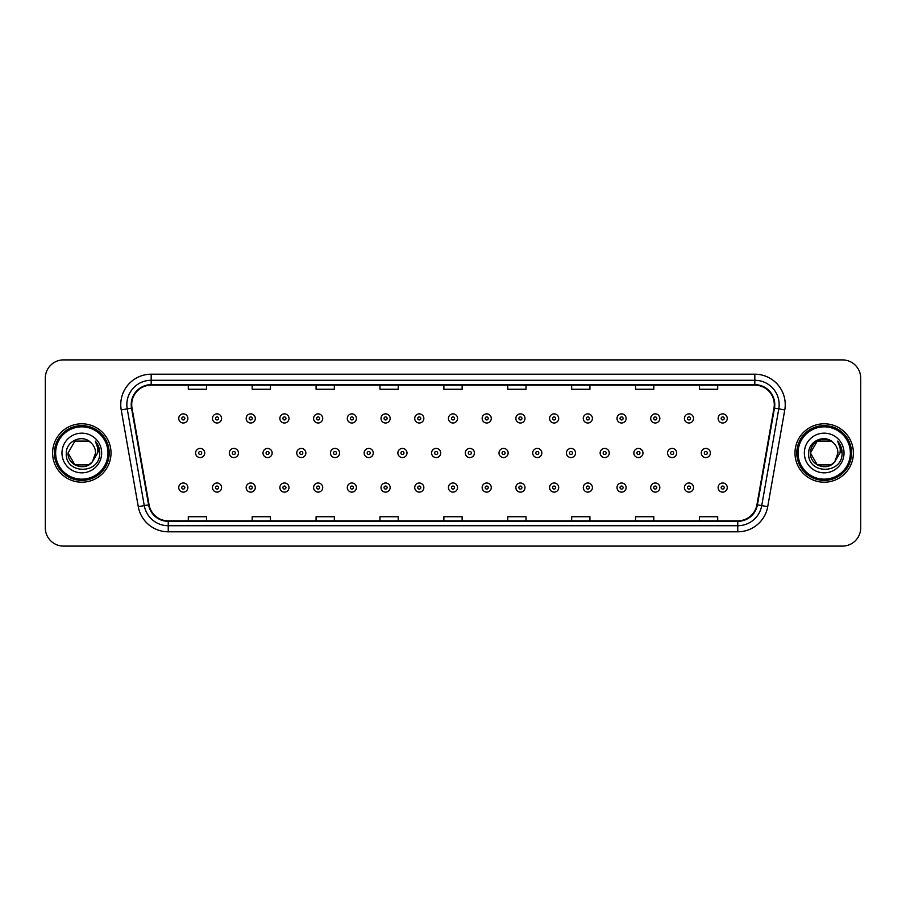 <?xml version="1.0" encoding="UTF-8"?>
<svg xmlns="http://www.w3.org/2000/svg" width="906" height="906" viewBox="0 0 906 906"><rect width="100%" height="100%" fill="white"/><g stroke="black" fill="none" stroke-linecap="round" stroke-linejoin="round"><path stroke-width="1.36" d="M52.605 453A29.207 29.207 0 0 0 81.812 482.207A29.207 29.207 0 0 0 111.019 453A29.207 29.207 0 0 0 81.812 423.793A29.207 29.207 0 0 0 52.605 453A29.207 29.207 0 0 0 81.812 482.207A29.207 29.207 0 0 0 111.019 453A29.207 29.207 0 0 0 81.812 423.793A29.207 29.207 0 0 0 52.605 453M794.981 453A29.207 29.207 0 0 0 824.188 482.207A29.207 29.207 0 0 0 853.395 453A29.207 29.207 0 0 0 824.188 423.793A29.207 29.207 0 0 0 794.981 453A29.207 29.207 0 0 0 824.188 482.207A29.207 29.207 0 0 0 853.395 453A29.207 29.207 0 0 0 824.188 423.793A29.207 29.207 0 0 0 794.981 453M131.71 404.62A19.468 19.468 0 0 1 151.177 385.152L754.823 385.152A19.468 19.468 0 0 1 773.996 408.006L756.94 504.755A19.468 19.468 0 0 1 737.756 520.848L168.244 520.848A19.468 19.468 0 0 1 149.06 504.755L132.004 408.006A19.468 19.468 0 0 1 131.71 404.62M131.223 404.62A19.955 19.955 0 0 0 131.529 408.085L148.584 504.846A19.955 19.955 0 0 0 168.244 521.335L737.756 521.335A19.955 19.955 0 0 0 757.416 504.846L774.471 408.085A19.955 19.955 0 0 0 754.823 384.665L151.177 384.665A19.955 19.955 0 0 0 131.223 404.62M121.223 409.908A30.43 30.43 0 0 1 151.177 374.201L754.823 374.201A30.43 30.43 0 0 1 784.777 409.908L767.722 506.658A30.43 30.43 0 0 1 737.756 531.799L168.244 531.799A30.43 30.43 0 0 1 138.278 506.658L121.223 409.908L127.214 408.855A24.337 24.337 0 0 1 151.177 380.282L754.823 380.282A24.337 24.337 0 0 1 778.786 408.855L761.731 505.605A24.337 24.337 0 0 1 737.756 525.718L168.244 525.718A24.337 24.337 0 0 1 144.269 505.605L127.214 408.855A24.337 24.337 0 0 1 126.84 404.62M860.7 378.153A18.256 18.256 0 0 0 842.444 359.897L63.556 359.897A18.256 18.256 0 0 0 45.3 378.153L45.3 527.847A18.256 18.256 0 0 0 63.556 546.103L842.444 546.103A18.256 18.256 0 0 0 860.7 527.847L860.7 378.153L860.7 527.847M443.872 385.152L443.872 389.274L462.128 389.274L462.128 385.152M379.976 385.152L379.976 389.274L398.232 389.274L398.232 385.152M316.081 385.152L316.081 389.274L334.337 389.274L334.337 385.152M252.196 385.152L252.196 389.274L270.452 389.274L270.452 385.152M188.301 385.152L188.301 389.274L206.557 389.274L206.557 385.152M507.768 385.152L507.768 389.274L526.024 389.274L526.024 385.152M571.663 385.152L571.663 389.274L589.919 389.274L589.919 385.152M635.548 385.152L635.548 389.274L653.804 389.274L653.804 385.152M699.443 385.152L699.443 389.274L717.699 389.274L717.699 385.152M462.128 520.848L462.128 516.726L443.872 516.726L443.872 520.848M398.232 520.848L398.232 516.726L379.976 516.726L379.976 520.848M334.337 520.848L334.337 516.726L316.081 516.726L316.081 520.848M270.452 520.848L270.452 516.726L252.196 516.726L252.196 520.848M206.557 520.848L206.557 516.726L188.301 516.726L188.301 520.848M526.024 520.848L526.024 516.726L507.768 516.726L507.768 520.848M589.919 520.848L589.919 516.726L571.663 516.726L571.663 520.848M653.804 520.848L653.804 516.726L635.548 516.726L635.548 520.848M717.699 520.848L717.699 516.726L699.443 516.726L699.443 520.848M45.3 378.153L45.3 527.847M842.444 359.897L63.556 359.897M63.556 546.103L842.444 546.103M187.87 418.436A4.564 4.564 0 0 1 183.306 423A4.564 4.564 0 0 1 178.742 418.436A4.564 4.564 0 0 1 183.306 413.872A4.564 4.564 0 0 1 187.87 418.436A4.564 4.564 0 0 0 183.306 413.872A4.564 4.564 0 0 0 178.742 418.436M195.605 453A4.564 4.564 0 0 1 200.169 448.436A4.564 4.564 0 0 1 204.733 453A4.564 4.564 0 0 1 200.169 457.564A4.564 4.564 0 0 1 195.605 453A4.564 4.564 0 0 0 200.169 457.564A4.564 4.564 0 0 0 204.733 453M178.742 487.564A4.564 4.564 0 0 1 183.306 483A4.564 4.564 0 0 1 187.87 487.564A4.564 4.564 0 0 1 183.306 492.128A4.564 4.564 0 0 1 178.742 487.564A4.564 4.564 0 0 0 183.306 492.128A4.564 4.564 0 0 0 187.87 487.564M221.585 418.436A4.564 4.564 0 0 1 217.021 423A4.564 4.564 0 0 1 212.457 418.436A4.564 4.564 0 0 1 217.021 413.872A4.564 4.564 0 0 1 221.585 418.436A4.564 4.564 0 0 0 217.021 413.872A4.564 4.564 0 0 0 212.457 418.436M255.299 418.436A4.564 4.564 0 0 1 250.736 423A4.564 4.564 0 0 1 246.172 418.436A4.564 4.564 0 0 1 250.736 413.872A4.564 4.564 0 0 1 255.299 418.436A4.564 4.564 0 0 0 250.736 413.872A4.564 4.564 0 0 0 246.172 418.436M289.003 418.436A4.564 4.564 0 0 1 284.439 423A4.564 4.564 0 0 1 279.875 418.436A4.564 4.564 0 0 1 284.439 413.872A4.564 4.564 0 0 1 289.003 418.436A4.564 4.564 0 0 0 284.439 413.872A4.564 4.564 0 0 0 279.875 418.436M322.717 418.436A4.564 4.564 0 0 1 318.153 423A4.564 4.564 0 0 1 313.589 418.436A4.564 4.564 0 0 1 318.153 413.872A4.564 4.564 0 0 1 322.717 418.436A4.564 4.564 0 0 0 318.153 413.872A4.564 4.564 0 0 0 313.589 418.436M229.309 453A4.564 4.564 0 0 1 233.873 448.436A4.564 4.564 0 0 1 238.437 453A4.564 4.564 0 0 1 233.873 457.564A4.564 4.564 0 0 1 229.309 453A4.564 4.564 0 0 0 233.873 457.564A4.564 4.564 0 0 0 238.437 453M263.023 453A4.564 4.564 0 0 1 267.587 448.436A4.564 4.564 0 0 1 272.151 453A4.564 4.564 0 0 1 267.587 457.564A4.564 4.564 0 0 1 263.023 453A4.564 4.564 0 0 0 267.587 457.564A4.564 4.564 0 0 0 272.151 453M296.738 453A4.564 4.564 0 0 1 301.302 448.436A4.564 4.564 0 0 1 305.866 453A4.564 4.564 0 0 1 301.302 457.564A4.564 4.564 0 0 1 296.738 453A4.564 4.564 0 0 0 301.302 457.564A4.564 4.564 0 0 0 305.866 453M88.686 464.914A13.76 13.76 0 0 0 92.401 461.777L92.118 462.105C84.688 471.641 67.35 465.231 68.052 453L74.938 441.086M107.973 453A26.161 26.161 0 0 0 81.812 426.839A26.161 26.161 0 0 0 55.64 453A26.161 26.161 0 0 0 81.812 479.161A26.161 26.161 0 0 0 107.973 453M109.196 453A27.384 27.384 0 0 0 81.812 425.616A27.384 27.384 0 0 0 54.428 453A27.384 27.384 0 0 0 81.812 480.384A27.384 27.384 0 0 0 109.196 453M92.401 461.777L88.686 464.914L74.938 464.914L68.052 453L74.938 441.086L88.686 441.086L90.827 442.604C82.378 433.759 66.127 441.052 66.285 453C64.734 474.234 99.162 474.789 99.717 454.031L99.751 453C99.694 448.493 98.199 444.529 95.243 441.109C97.486 444.801 98.278 448.764 97.622 453L92.401 461.777L88.686 464.914L74.938 464.914L68.052 453L74.938 464.914L88.686 464.914L92.401 461.777L95.572 453C95.492 448.855 93.907 445.39 90.827 442.604M61.97 453A19.841 19.841 0 0 0 81.812 472.841A19.841 19.841 0 0 0 101.653 453A19.841 19.841 0 0 0 81.812 433.159A19.841 19.841 0 0 0 61.97 453M95.379 441.267L99.739 453.521M95.243 441.109L98.833 447.326M831.062 464.914A13.76 13.76 0 0 0 834.777 461.777L831.062 464.914L817.314 464.914L810.428 453L817.314 441.086L831.062 441.086L833.203 442.604C824.754 433.759 808.503 441.052 808.662 453C807.11 474.234 841.538 474.789 842.104 454.031L842.127 453C842.082 448.493 840.575 444.529 837.62 441.109C839.873 444.801 840.655 448.764 839.998 453L834.505 462.105C827.065 471.641 809.726 465.231 810.428 453L817.314 464.914L831.062 464.914L834.777 461.777L831.697 464.529M850.36 453A26.161 26.161 0 0 0 824.188 426.839A26.161 26.161 0 0 0 798.027 453A26.161 26.161 0 0 0 824.188 479.161A26.161 26.161 0 0 0 850.36 453M851.572 453A27.384 27.384 0 0 0 824.188 425.616A27.384 27.384 0 0 0 796.804 453A27.384 27.384 0 0 0 824.188 480.384A27.384 27.384 0 0 0 851.572 453M834.777 461.777L837.948 453C837.869 448.855 836.283 445.39 833.203 442.604M804.347 453A19.841 19.841 0 0 0 824.188 472.841A19.841 19.841 0 0 0 844.03 453A19.841 19.841 0 0 0 824.188 433.159A19.841 19.841 0 0 0 804.347 453M831.062 441.086A13.76 13.76 0 0 0 810.428 453M837.756 441.267L842.116 453.521L837.62 441.109L841.21 447.326M842.127 453L837.62 441.109L842.116 453.521M356.432 418.436A4.564 4.564 0 0 1 351.868 423A4.564 4.564 0 0 1 347.304 418.436A4.564 4.564 0 0 1 351.868 413.872A4.564 4.564 0 0 1 356.432 418.436A4.564 4.564 0 0 0 351.868 413.872A4.564 4.564 0 0 0 347.304 418.436M390.146 418.436A4.564 4.564 0 0 1 385.582 423A4.564 4.564 0 0 1 381.018 418.436A4.564 4.564 0 0 1 385.582 413.872A4.564 4.564 0 0 1 390.146 418.436A4.564 4.564 0 0 0 385.582 413.872A4.564 4.564 0 0 0 381.018 418.436M423.849 418.436A4.564 4.564 0 0 1 419.285 423A4.564 4.564 0 0 1 414.721 418.436A4.564 4.564 0 0 1 419.285 413.872A4.564 4.564 0 0 1 423.849 418.436A4.564 4.564 0 0 0 419.285 413.872A4.564 4.564 0 0 0 414.721 418.436M330.452 453A4.564 4.564 0 0 1 335.005 448.436A4.564 4.564 0 0 1 339.569 453A4.564 4.564 0 0 1 335.005 457.564A4.564 4.564 0 0 1 330.452 453A4.564 4.564 0 0 0 335.005 457.564A4.564 4.564 0 0 0 339.569 453M364.155 453A4.564 4.564 0 0 1 368.719 448.436A4.564 4.564 0 0 1 373.283 453A4.564 4.564 0 0 1 368.719 457.564A4.564 4.564 0 0 1 364.155 453A4.564 4.564 0 0 0 368.719 457.564A4.564 4.564 0 0 0 373.283 453M397.87 453A4.564 4.564 0 0 1 402.434 448.436A4.564 4.564 0 0 1 406.998 453A4.564 4.564 0 0 1 402.434 457.564A4.564 4.564 0 0 1 397.87 453A4.564 4.564 0 0 0 402.434 457.564A4.564 4.564 0 0 0 406.998 453M457.564 418.436A4.564 4.564 0 0 1 453 423A4.564 4.564 0 0 1 448.436 418.436A4.564 4.564 0 0 1 453 413.872A4.564 4.564 0 0 1 457.564 418.436A4.564 4.564 0 0 0 453 413.872A4.564 4.564 0 0 0 448.436 418.436M491.279 418.436A4.564 4.564 0 0 1 486.715 423A4.564 4.564 0 0 1 482.151 418.436A4.564 4.564 0 0 1 486.715 413.872A4.564 4.564 0 0 1 491.279 418.436A4.564 4.564 0 0 0 486.715 413.872A4.564 4.564 0 0 0 482.151 418.436M524.982 418.436A4.564 4.564 0 0 1 520.418 423A4.564 4.564 0 0 1 515.854 418.436A4.564 4.564 0 0 1 520.418 413.872A4.564 4.564 0 0 1 524.982 418.436A4.564 4.564 0 0 0 520.418 413.872A4.564 4.564 0 0 0 515.854 418.436M558.696 418.436A4.564 4.564 0 0 1 554.132 423A4.564 4.564 0 0 1 549.568 418.436A4.564 4.564 0 0 1 554.132 413.872A4.564 4.564 0 0 1 558.696 418.436A4.564 4.564 0 0 0 554.132 413.872A4.564 4.564 0 0 0 549.568 418.436M592.411 418.436A4.564 4.564 0 0 1 587.847 423A4.564 4.564 0 0 1 583.283 418.436A4.564 4.564 0 0 1 587.847 413.872A4.564 4.564 0 0 1 592.411 418.436A4.564 4.564 0 0 0 587.847 413.872A4.564 4.564 0 0 0 583.283 418.436M431.584 453A4.564 4.564 0 0 1 436.148 448.436A4.564 4.564 0 0 1 440.712 453A4.564 4.564 0 0 1 436.148 457.564A4.564 4.564 0 0 1 431.584 453A4.564 4.564 0 0 0 436.148 457.564A4.564 4.564 0 0 0 440.712 453M465.288 453A4.564 4.564 0 0 1 469.852 448.436A4.564 4.564 0 0 1 474.416 453A4.564 4.564 0 0 1 469.852 457.564A4.564 4.564 0 0 1 465.288 453A4.564 4.564 0 0 0 469.852 457.564A4.564 4.564 0 0 0 474.416 453M499.002 453A4.564 4.564 0 0 1 503.566 448.436A4.564 4.564 0 0 1 508.13 453A4.564 4.564 0 0 1 503.566 457.564A4.564 4.564 0 0 1 499.002 453A4.564 4.564 0 0 0 503.566 457.564A4.564 4.564 0 0 0 508.13 453M532.717 453A4.564 4.564 0 0 1 537.281 448.436A4.564 4.564 0 0 1 541.845 453A4.564 4.564 0 0 1 537.281 457.564A4.564 4.564 0 0 1 532.717 453A4.564 4.564 0 0 0 537.281 457.564A4.564 4.564 0 0 0 541.845 453M566.431 453A4.564 4.564 0 0 1 570.995 448.436A4.564 4.564 0 0 1 575.548 453A4.564 4.564 0 0 1 570.995 457.564A4.564 4.564 0 0 1 566.431 453A4.564 4.564 0 0 0 570.995 457.564A4.564 4.564 0 0 0 575.548 453M626.125 418.436A4.564 4.564 0 0 1 621.561 423A4.564 4.564 0 0 1 616.997 418.436A4.564 4.564 0 0 1 621.561 413.872A4.564 4.564 0 0 1 626.125 418.436A4.564 4.564 0 0 0 621.561 413.872A4.564 4.564 0 0 0 616.997 418.436M659.828 418.436A4.564 4.564 0 0 1 655.265 423A4.564 4.564 0 0 1 650.701 418.436A4.564 4.564 0 0 1 655.265 413.872A4.564 4.564 0 0 1 659.828 418.436A4.564 4.564 0 0 0 655.265 413.872A4.564 4.564 0 0 0 650.701 418.436M693.543 418.436A4.564 4.564 0 0 1 688.979 423A4.564 4.564 0 0 1 684.415 418.436A4.564 4.564 0 0 1 688.979 413.872A4.564 4.564 0 0 1 693.543 418.436A4.564 4.564 0 0 0 688.979 413.872A4.564 4.564 0 0 0 684.415 418.436M727.258 418.436A4.564 4.564 0 0 1 722.694 423A4.564 4.564 0 0 1 718.13 418.436A4.564 4.564 0 0 1 722.694 413.872A4.564 4.564 0 0 1 727.258 418.436A4.564 4.564 0 0 0 722.694 413.872A4.564 4.564 0 0 0 718.13 418.436M600.134 453A4.564 4.564 0 0 1 604.698 448.436A4.564 4.564 0 0 1 609.262 453A4.564 4.564 0 0 1 604.698 457.564A4.564 4.564 0 0 1 600.134 453A4.564 4.564 0 0 0 604.698 457.564A4.564 4.564 0 0 0 609.262 453M633.849 453A4.564 4.564 0 0 1 638.413 448.436A4.564 4.564 0 0 1 642.977 453A4.564 4.564 0 0 1 638.413 457.564A4.564 4.564 0 0 1 633.849 453A4.564 4.564 0 0 0 638.413 457.564A4.564 4.564 0 0 0 642.977 453M667.563 453A4.564 4.564 0 0 1 672.127 448.436A4.564 4.564 0 0 1 676.691 453A4.564 4.564 0 0 1 672.127 457.564A4.564 4.564 0 0 1 667.563 453A4.564 4.564 0 0 0 672.127 457.564A4.564 4.564 0 0 0 676.691 453M701.267 453A4.564 4.564 0 0 1 705.831 448.436A4.564 4.564 0 0 1 710.395 453A4.564 4.564 0 0 1 705.831 457.564A4.564 4.564 0 0 1 701.267 453A4.564 4.564 0 0 0 705.831 457.564A4.564 4.564 0 0 0 710.395 453M212.457 487.564A4.564 4.564 0 0 1 217.021 483A4.564 4.564 0 0 1 221.585 487.564A4.564 4.564 0 0 1 217.021 492.128A4.564 4.564 0 0 1 212.457 487.564A4.564 4.564 0 0 0 217.021 492.128A4.564 4.564 0 0 0 221.585 487.564M246.172 487.564A4.564 4.564 0 0 1 250.736 483A4.564 4.564 0 0 1 255.299 487.564A4.564 4.564 0 0 1 250.736 492.128A4.564 4.564 0 0 1 246.172 487.564A4.564 4.564 0 0 0 250.736 492.128A4.564 4.564 0 0 0 255.299 487.564M279.875 487.564A4.564 4.564 0 0 1 284.439 483A4.564 4.564 0 0 1 289.003 487.564A4.564 4.564 0 0 1 284.439 492.128A4.564 4.564 0 0 1 279.875 487.564A4.564 4.564 0 0 0 284.439 492.128A4.564 4.564 0 0 0 289.003 487.564M313.589 487.564A4.564 4.564 0 0 1 318.153 483A4.564 4.564 0 0 1 322.717 487.564A4.564 4.564 0 0 1 318.153 492.128A4.564 4.564 0 0 1 313.589 487.564A4.564 4.564 0 0 0 318.153 492.128A4.564 4.564 0 0 0 322.717 487.564M347.304 487.564A4.564 4.564 0 0 1 351.868 483A4.564 4.564 0 0 1 356.432 487.564A4.564 4.564 0 0 1 351.868 492.128A4.564 4.564 0 0 1 347.304 487.564A4.564 4.564 0 0 0 351.868 492.128A4.564 4.564 0 0 0 356.432 487.564M381.018 487.564A4.564 4.564 0 0 1 385.582 483A4.564 4.564 0 0 1 390.146 487.564A4.564 4.564 0 0 1 385.582 492.128A4.564 4.564 0 0 1 381.018 487.564A4.564 4.564 0 0 0 385.582 492.128A4.564 4.564 0 0 0 390.146 487.564M414.721 487.564A4.564 4.564 0 0 1 419.285 483A4.564 4.564 0 0 1 423.849 487.564A4.564 4.564 0 0 1 419.285 492.128A4.564 4.564 0 0 1 414.721 487.564A4.564 4.564 0 0 0 419.285 492.128A4.564 4.564 0 0 0 423.849 487.564M448.436 487.564A4.564 4.564 0 0 1 453 483A4.564 4.564 0 0 1 457.564 487.564A4.564 4.564 0 0 1 453 492.128A4.564 4.564 0 0 1 448.436 487.564A4.564 4.564 0 0 0 453 492.128A4.564 4.564 0 0 0 457.564 487.564M482.151 487.564A4.564 4.564 0 0 1 486.715 483A4.564 4.564 0 0 1 491.279 487.564A4.564 4.564 0 0 1 486.715 492.128A4.564 4.564 0 0 1 482.151 487.564A4.564 4.564 0 0 0 486.715 492.128A4.564 4.564 0 0 0 491.279 487.564M515.854 487.564A4.564 4.564 0 0 1 520.418 483A4.564 4.564 0 0 1 524.982 487.564A4.564 4.564 0 0 1 520.418 492.128A4.564 4.564 0 0 1 515.854 487.564A4.564 4.564 0 0 0 520.418 492.128A4.564 4.564 0 0 0 524.982 487.564M549.568 487.564A4.564 4.564 0 0 1 554.132 483A4.564 4.564 0 0 1 558.696 487.564A4.564 4.564 0 0 1 554.132 492.128A4.564 4.564 0 0 1 549.568 487.564A4.564 4.564 0 0 0 554.132 492.128A4.564 4.564 0 0 0 558.696 487.564M583.283 487.564A4.564 4.564 0 0 1 587.847 483A4.564 4.564 0 0 1 592.411 487.564A4.564 4.564 0 0 1 587.847 492.128A4.564 4.564 0 0 1 583.283 487.564A4.564 4.564 0 0 0 587.847 492.128A4.564 4.564 0 0 0 592.411 487.564M616.997 487.564A4.564 4.564 0 0 1 621.561 483A4.564 4.564 0 0 1 626.125 487.564A4.564 4.564 0 0 1 621.561 492.128A4.564 4.564 0 0 1 616.997 487.564A4.564 4.564 0 0 0 621.561 492.128A4.564 4.564 0 0 0 626.125 487.564M650.701 487.564A4.564 4.564 0 0 1 655.265 483A4.564 4.564 0 0 1 659.828 487.564A4.564 4.564 0 0 1 655.265 492.128A4.564 4.564 0 0 1 650.701 487.564A4.564 4.564 0 0 0 655.265 492.128A4.564 4.564 0 0 0 659.828 487.564M684.415 487.564A4.564 4.564 0 0 1 688.979 483A4.564 4.564 0 0 1 693.543 487.564A4.564 4.564 0 0 1 688.979 492.128A4.564 4.564 0 0 1 684.415 487.564A4.564 4.564 0 0 0 688.979 492.128A4.564 4.564 0 0 0 693.543 487.564M718.13 487.564A4.564 4.564 0 0 1 722.694 483A4.564 4.564 0 0 1 727.258 487.564A4.564 4.564 0 0 1 722.694 492.128A4.564 4.564 0 0 1 718.13 487.564A4.564 4.564 0 0 0 722.694 492.128A4.564 4.564 0 0 0 727.258 487.564M754.823 374.201L754.823 384.665M127.214 408.855L131.529 408.085M168.244 531.799L168.244 521.335M737.756 521.335L737.756 531.799M757.416 504.846L767.722 506.658M138.278 506.658L148.584 504.846M774.471 408.085L784.777 409.908M151.177 374.201L151.177 384.665M181.789 418.436A1.518 1.518 0 0 0 183.306 419.954A1.518 1.518 0 0 0 184.835 418.436A1.518 1.518 0 0 0 183.306 416.919A1.518 1.518 0 0 0 181.789 418.436M201.687 453A1.518 1.518 0 0 0 200.169 451.482A1.518 1.518 0 0 0 198.641 453A1.518 1.518 0 0 0 200.169 454.518A1.518 1.518 0 0 0 201.687 453M184.835 487.564A1.518 1.518 0 0 0 183.306 486.046A1.518 1.518 0 0 0 181.789 487.564A1.518 1.518 0 0 0 183.306 489.081A1.518 1.518 0 0 0 184.835 487.564M215.503 418.436A1.518 1.518 0 0 0 217.021 419.954A1.518 1.518 0 0 0 218.539 418.436A1.518 1.518 0 0 0 217.021 416.919A1.518 1.518 0 0 0 215.503 418.436M249.207 418.436A1.518 1.518 0 0 0 250.736 419.954A1.518 1.518 0 0 0 252.253 418.436A1.518 1.518 0 0 0 250.736 416.919A1.518 1.518 0 0 0 249.207 418.436M282.921 418.436A1.518 1.518 0 0 0 284.439 419.954A1.518 1.518 0 0 0 285.968 418.436A1.518 1.518 0 0 0 284.439 416.919A1.518 1.518 0 0 0 282.921 418.436M316.636 418.436A1.518 1.518 0 0 0 318.153 419.954A1.518 1.518 0 0 0 319.671 418.436A1.518 1.518 0 0 0 318.153 416.919A1.518 1.518 0 0 0 316.636 418.436M235.401 453A1.518 1.518 0 0 0 233.873 451.482A1.518 1.518 0 0 0 232.355 453A1.518 1.518 0 0 0 233.873 454.518A1.518 1.518 0 0 0 235.401 453M269.105 453A1.518 1.518 0 0 0 267.587 451.482A1.518 1.518 0 0 0 266.07 453A1.518 1.518 0 0 0 267.587 454.518A1.518 1.518 0 0 0 269.105 453M302.819 453A1.518 1.518 0 0 0 301.302 451.482A1.518 1.518 0 0 0 299.773 453A1.518 1.518 0 0 0 301.302 454.518A1.518 1.518 0 0 0 302.819 453M350.35 418.436A1.518 1.518 0 0 0 351.868 419.954A1.518 1.518 0 0 0 353.385 418.436A1.518 1.518 0 0 0 351.868 416.919A1.518 1.518 0 0 0 350.35 418.436M384.053 418.436A1.518 1.518 0 0 0 385.582 419.954A1.518 1.518 0 0 0 387.1 418.436A1.518 1.518 0 0 0 385.582 416.919A1.518 1.518 0 0 0 384.053 418.436M417.768 418.436A1.518 1.518 0 0 0 419.285 419.954A1.518 1.518 0 0 0 420.814 418.436A1.518 1.518 0 0 0 419.285 416.919A1.518 1.518 0 0 0 417.768 418.436M336.534 453A1.518 1.518 0 0 0 335.005 451.482A1.518 1.518 0 0 0 333.487 453A1.518 1.518 0 0 0 335.005 454.518A1.518 1.518 0 0 0 336.534 453M370.248 453A1.518 1.518 0 0 0 368.719 451.482A1.518 1.518 0 0 0 367.202 453A1.518 1.518 0 0 0 368.719 454.518A1.518 1.518 0 0 0 370.248 453M403.951 453A1.518 1.518 0 0 0 402.434 451.482A1.518 1.518 0 0 0 400.916 453A1.518 1.518 0 0 0 402.434 454.518A1.518 1.518 0 0 0 403.951 453M451.482 418.436A1.518 1.518 0 0 0 453 419.954A1.518 1.518 0 0 0 454.518 418.436A1.518 1.518 0 0 0 453 416.919A1.518 1.518 0 0 0 451.482 418.436M485.186 418.436A1.518 1.518 0 0 0 486.715 419.954A1.518 1.518 0 0 0 488.232 418.436A1.518 1.518 0 0 0 486.715 416.919A1.518 1.518 0 0 0 485.186 418.436M518.9 418.436A1.518 1.518 0 0 0 520.418 419.954A1.518 1.518 0 0 0 521.947 418.436A1.518 1.518 0 0 0 520.418 416.919A1.518 1.518 0 0 0 518.9 418.436M552.615 418.436A1.518 1.518 0 0 0 554.132 419.954A1.518 1.518 0 0 0 555.65 418.436A1.518 1.518 0 0 0 554.132 416.919A1.518 1.518 0 0 0 552.615 418.436M586.329 418.436A1.518 1.518 0 0 0 587.847 419.954A1.518 1.518 0 0 0 589.364 418.436A1.518 1.518 0 0 0 587.847 416.919A1.518 1.518 0 0 0 586.329 418.436M437.666 453A1.518 1.518 0 0 0 436.148 451.482A1.518 1.518 0 0 0 434.62 453A1.518 1.518 0 0 0 436.148 454.518A1.518 1.518 0 0 0 437.666 453M471.38 453A1.518 1.518 0 0 0 469.852 451.482A1.518 1.518 0 0 0 468.334 453A1.518 1.518 0 0 0 469.852 454.518A1.518 1.518 0 0 0 471.38 453M505.084 453A1.518 1.518 0 0 0 503.566 451.482A1.518 1.518 0 0 0 502.049 453A1.518 1.518 0 0 0 503.566 454.518A1.518 1.518 0 0 0 505.084 453M538.798 453A1.518 1.518 0 0 0 537.281 451.482A1.518 1.518 0 0 0 535.752 453A1.518 1.518 0 0 0 537.281 454.518A1.518 1.518 0 0 0 538.798 453M572.513 453A1.518 1.518 0 0 0 570.995 451.482A1.518 1.518 0 0 0 569.466 453A1.518 1.518 0 0 0 570.995 454.518A1.518 1.518 0 0 0 572.513 453M620.032 418.436A1.518 1.518 0 0 0 621.561 419.954A1.518 1.518 0 0 0 623.079 418.436A1.518 1.518 0 0 0 621.561 416.919A1.518 1.518 0 0 0 620.032 418.436M653.747 418.436A1.518 1.518 0 0 0 655.265 419.954A1.518 1.518 0 0 0 656.793 418.436A1.518 1.518 0 0 0 655.265 416.919A1.518 1.518 0 0 0 653.747 418.436M687.461 418.436A1.518 1.518 0 0 0 688.979 419.954A1.518 1.518 0 0 0 690.497 418.436A1.518 1.518 0 0 0 688.979 416.919A1.518 1.518 0 0 0 687.461 418.436M721.165 418.436A1.518 1.518 0 0 0 722.694 419.954A1.518 1.518 0 0 0 724.211 418.436A1.518 1.518 0 0 0 722.694 416.919A1.518 1.518 0 0 0 721.165 418.436M606.227 453A1.518 1.518 0 0 0 604.698 451.482A1.518 1.518 0 0 0 603.181 453A1.518 1.518 0 0 0 604.698 454.518A1.518 1.518 0 0 0 606.227 453M639.93 453A1.518 1.518 0 0 0 638.413 451.482A1.518 1.518 0 0 0 636.895 453A1.518 1.518 0 0 0 638.413 454.518A1.518 1.518 0 0 0 639.93 453M673.645 453A1.518 1.518 0 0 0 672.127 451.482A1.518 1.518 0 0 0 670.599 453A1.518 1.518 0 0 0 672.127 454.518A1.518 1.518 0 0 0 673.645 453M707.36 453A1.518 1.518 0 0 0 705.831 451.482A1.518 1.518 0 0 0 704.313 453A1.518 1.518 0 0 0 705.831 454.518A1.518 1.518 0 0 0 707.36 453M218.539 487.564A1.518 1.518 0 0 0 217.021 486.046A1.518 1.518 0 0 0 215.503 487.564A1.518 1.518 0 0 0 217.021 489.081A1.518 1.518 0 0 0 218.539 487.564M252.253 487.564A1.518 1.518 0 0 0 250.736 486.046A1.518 1.518 0 0 0 249.207 487.564A1.518 1.518 0 0 0 250.736 489.081A1.518 1.518 0 0 0 252.253 487.564M285.968 487.564A1.518 1.518 0 0 0 284.439 486.046A1.518 1.518 0 0 0 282.921 487.564A1.518 1.518 0 0 0 284.439 489.081A1.518 1.518 0 0 0 285.968 487.564M319.671 487.564A1.518 1.518 0 0 0 318.153 486.046A1.518 1.518 0 0 0 316.636 487.564A1.518 1.518 0 0 0 318.153 489.081A1.518 1.518 0 0 0 319.671 487.564M353.385 487.564A1.518 1.518 0 0 0 351.868 486.046A1.518 1.518 0 0 0 350.35 487.564A1.518 1.518 0 0 0 351.868 489.081A1.518 1.518 0 0 0 353.385 487.564M387.1 487.564A1.518 1.518 0 0 0 385.582 486.046A1.518 1.518 0 0 0 384.053 487.564A1.518 1.518 0 0 0 385.582 489.081A1.518 1.518 0 0 0 387.1 487.564M420.814 487.564A1.518 1.518 0 0 0 419.285 486.046A1.518 1.518 0 0 0 417.768 487.564A1.518 1.518 0 0 0 419.285 489.081A1.518 1.518 0 0 0 420.814 487.564M454.518 487.564A1.518 1.518 0 0 0 453 486.046A1.518 1.518 0 0 0 451.482 487.564A1.518 1.518 0 0 0 453 489.081A1.518 1.518 0 0 0 454.518 487.564M488.232 487.564A1.518 1.518 0 0 0 486.715 486.046A1.518 1.518 0 0 0 485.186 487.564A1.518 1.518 0 0 0 486.715 489.081A1.518 1.518 0 0 0 488.232 487.564M521.947 487.564A1.518 1.518 0 0 0 520.418 486.046A1.518 1.518 0 0 0 518.9 487.564A1.518 1.518 0 0 0 520.418 489.081A1.518 1.518 0 0 0 521.947 487.564M555.65 487.564A1.518 1.518 0 0 0 554.132 486.046A1.518 1.518 0 0 0 552.615 487.564A1.518 1.518 0 0 0 554.132 489.081A1.518 1.518 0 0 0 555.65 487.564M589.364 487.564A1.518 1.518 0 0 0 587.847 486.046A1.518 1.518 0 0 0 586.329 487.564A1.518 1.518 0 0 0 587.847 489.081A1.518 1.518 0 0 0 589.364 487.564M623.079 487.564A1.518 1.518 0 0 0 621.561 486.046A1.518 1.518 0 0 0 620.032 487.564A1.518 1.518 0 0 0 621.561 489.081A1.518 1.518 0 0 0 623.079 487.564M656.793 487.564A1.518 1.518 0 0 0 655.265 486.046A1.518 1.518 0 0 0 653.747 487.564A1.518 1.518 0 0 0 655.265 489.081A1.518 1.518 0 0 0 656.793 487.564M690.497 487.564A1.518 1.518 0 0 0 688.979 486.046A1.518 1.518 0 0 0 687.461 487.564A1.518 1.518 0 0 0 688.979 489.081A1.518 1.518 0 0 0 690.497 487.564M724.211 487.564A1.518 1.518 0 0 0 722.694 486.046A1.518 1.518 0 0 0 721.165 487.564A1.518 1.518 0 0 0 722.694 489.081A1.518 1.518 0 0 0 724.211 487.564"/></g></svg>
